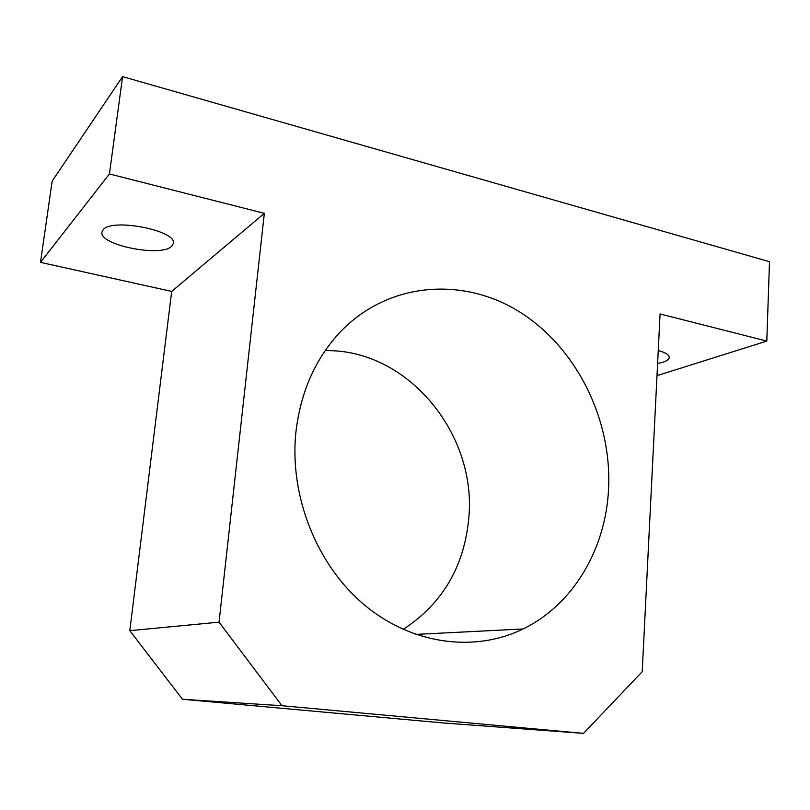 <?xml version="1.0" encoding="UTF-8"?>
<svg xmlns="http://www.w3.org/2000/svg" width="810" height="810" viewBox="0 0 810 810"><rect width="100%" height="100%" fill="white"/><g stroke="black" fill="none" stroke-linecap="round" stroke-linejoin="round"><path stroke-width="1.21" d="M325.154 350.659C407.227 348.776 477.07 433.644 468.798 518.167C464.221 566.757 442.341 603.835 403.147 629.4M608.523 489.817C605.505 549.301 573.207 604.695 523.037 628.975C474.933 652.566 412.442 644.861 364.652 605.141C316.963 565.41 289.271 496.277 295.883 432.408C300.581 391.989 315.404 358.476 340.362 331.877C388.557 281.576 463.593 276.423 520.243 312.326C577.054 348.3 612.299 420.147 608.523 489.817M103.032 229.908C111.527 217.485 178.362 230.89 173.219 243.699L171.75 246.139C161.696 257.661 98.081 244.974 102.009 231.913L103.032 229.908M658.257 350.548C665.982 352.674 669.637 355.114 669.222 357.888C668.766 359.539 666.731 360.966 663.106 362.171L657.609 363.508M282.001 705.733L219.044 622.161L264.343 213.344L109.431 173.958L122.583 76.626L52.174 181.096L40.5 262.359L171.679 291.428L129.813 630.666L182.483 699.273L443.202 722.955L583.524 733.374L282.001 705.733L182.483 699.273M122.583 76.626L769.5 261.701L766.807 341.091L657.001 375.637M109.431 173.958L40.5 262.359M264.343 213.344L171.679 291.428M219.044 622.161L129.813 630.666M766.807 341.091L660.079 313.956L642.208 671.703L583.524 733.374M415.651 634.412L523.037 628.975M173.289 243.111L173.219 243.699M669.262 357.028L669.222 357.888"/></g></svg>
